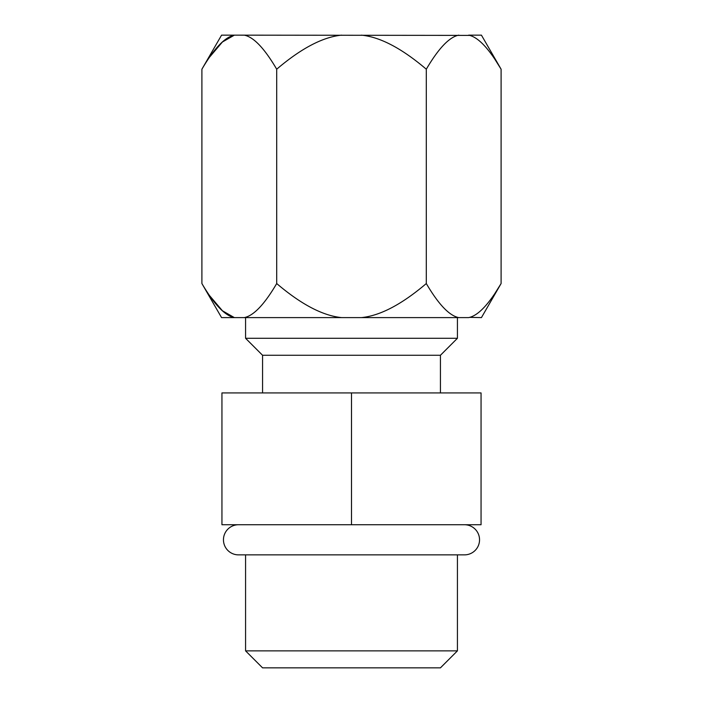 <?xml version="1.0" encoding="UTF-8"?>
<svg xmlns="http://www.w3.org/2000/svg" width="703" height="703" viewBox="0 0 703 703"><rect width="100%" height="100%" fill="white"/><g stroke="black" fill="none" stroke-linecap="round" stroke-linejoin="round"><path stroke-width="1.05" d="M201.902 69.21L221.568 35.15L234.363 35.15C224.942 37.031 214.125 48.384 201.902 69.21L201.902 283.546C214.125 304.373 224.942 315.726 234.363 317.607L221.568 317.607L201.902 283.546M493.875 57.664L501.098 69.21C488.831 48.34 478.014 36.987 468.637 35.15L481.432 35.15L501.098 69.21L501.098 283.546C488.831 304.408 478.014 315.761 468.637 317.607L234.363 317.607L222.42 310.761L209.125 295.093M469.49 35.396L234.363 35.15L222.42 41.995L209.125 57.664M457.425 650.864L245.575 650.864L262.562 667.85L440.438 667.85L457.425 650.864L457.425 554.869M238.519 524.737A15.062 15.062 0 0 0 223.457 539.807A15.062 15.062 0 0 0 238.519 554.869L464.481 554.869A15.062 15.062 0 0 0 479.543 539.807A15.062 15.062 0 0 0 464.481 524.737M351.5 524.737L221.946 524.737L221.946 392.924L351.5 392.924L351.5 524.737L481.054 524.737L481.054 392.924L351.5 392.924M440.438 392.924L440.438 355.27L262.562 355.27L262.562 392.924M440.438 355.27L457.425 338.284L245.575 338.284L262.562 355.27M493.875 295.093L501.098 283.546L481.432 317.607L469.49 317.361M341.614 317.607C322.782 315.726 301.148 304.373 276.701 283.546C264.442 304.408 253.625 315.761 244.249 317.607M458.751 317.607C449.34 315.726 438.523 304.373 426.299 283.546C401.773 304.408 380.138 315.761 361.386 317.607M341.614 35.15C322.782 37.031 301.148 48.384 276.701 69.21C264.442 48.34 253.625 36.987 244.249 35.15M276.701 69.21L276.701 283.546M458.751 35.15C449.34 37.031 438.523 48.384 426.299 69.21L426.299 283.546M426.299 69.21C401.773 48.34 380.138 36.987 361.386 35.15M245.575 650.864L245.575 554.869M245.575 317.607L245.575 338.284M457.425 317.607L457.425 338.284"/></g></svg>
